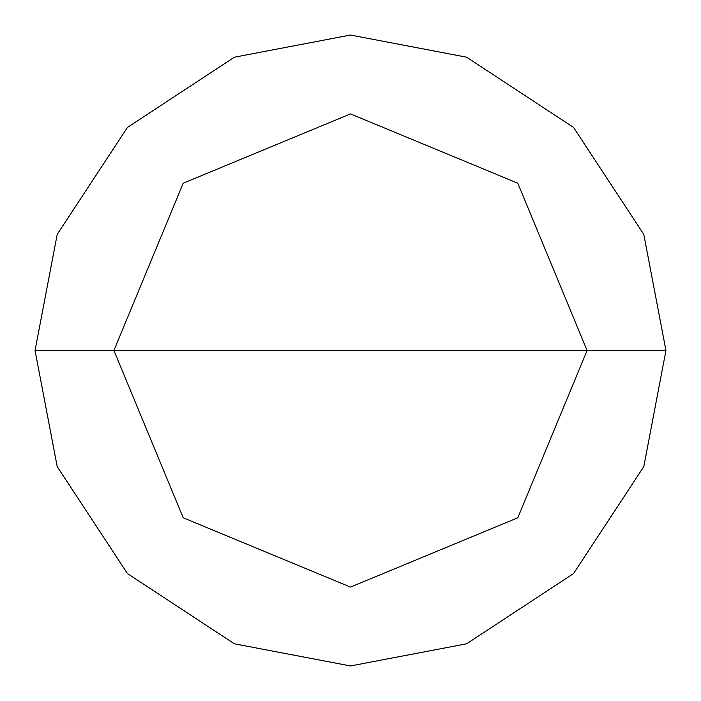 <?xml version="1.0" encoding="UTF-8"?>
<svg xmlns="http://www.w3.org/2000/svg" width="701" height="701" viewBox="0 0 701 701"><rect width="100%" height="100%" fill="white"/><g stroke="black" fill="none" stroke-linecap="round" stroke-linejoin="round"><path stroke-width="1.05" d="M113.912 350.5L183.206 183.206L350.5 113.912L517.794 183.206L587.087 350.5L113.912 350.5L183.206 517.794L350.5 587.087L517.794 517.794L587.087 350.5L665.95 350.5L643.798 466.612L573.558 573.558L466.612 643.798L350.5 665.95L234.388 643.798L127.442 573.558L57.202 466.612L35.05 350.5L57.202 466.612L127.442 573.558L234.388 643.798L350.5 665.95L466.612 643.798L573.558 573.558L643.798 466.612L665.95 350.5L643.798 234.388L573.558 127.442L466.612 57.202L350.5 35.05L234.388 57.202L127.442 127.442L57.202 234.388L35.05 350.5L587.087 350.5L517.794 517.794L350.5 587.087L183.206 517.794L113.912 350.5L35.05 350.5L57.202 234.388L127.442 127.442L234.388 57.202L350.5 35.05L466.612 57.202L573.558 127.442L643.798 234.388L665.95 350.5L587.087 350.5L517.794 183.206L350.5 113.912L183.206 183.206L113.912 350.5"/></g></svg>
